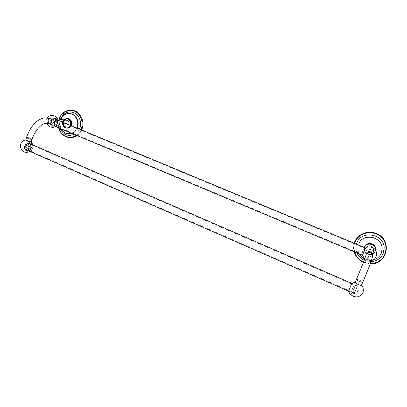 <?xml version="1.0" encoding="UTF-8"?>
<svg xmlns="http://www.w3.org/2000/svg" width="407" height="407" viewBox="0 0 407 407"><rect width="100%" height="100%" fill="white"/><g stroke="black" fill="none" stroke-linecap="round" stroke-linejoin="round"><path stroke-width="0.31" stroke-dasharray="2.04 1.53" d="M25.682 140.039L30.032 141.122L31.247 141.906M29.838 151.429L31.441 150.519L33.15 146.902L32.779 144.897M27.925 150.661C30.26 150.936 32.738 144.683 30.642 143.813L30.199 143.696C27.88 143.361 25.351 149.674 27.457 150.539L27.925 150.661M31.578 147.309C32.184 145.192 31.985 143.793 30.973 143.101C29.248 142.72 27.762 144.037 26.511 147.054C25.911 149.166 26.109 150.565 27.111 151.251C28.851 151.628 30.337 150.315 31.578 147.309M30.591 146.876C31.197 144.765 30.993 143.361 29.976 142.669C28.246 142.287 26.76 143.6 25.514 146.617C24.913 148.728 25.112 150.127 26.119 150.814C27.859 151.195 29.35 149.883 30.591 146.876M29.207 143.264C26.882 142.928 24.354 149.237 26.465 150.107L26.933 150.229C29.273 150.504 31.751 144.251 29.65 143.381L29.207 143.264M25.081 149.501L25.555 149.623C27.905 149.903 30.377 143.656 28.266 142.786L27.824 142.664C25.488 142.323 22.965 148.631 25.081 149.501L26.465 150.107M49.603 118.33C46.607 119.414 46.24 121.174 48.509 123.616L49.008 123.759M55.739 118.742C58.771 119.821 57.646 125.432 54.492 124.98L53.734 124.791C50.687 123.692 51.862 118.05 55.037 118.564L55.739 118.742M57.504 119.948L58.206 122.105L56.792 125.392L54.894 126.287M68.717 124.603C68.132 125.834 67.221 126.429 65.985 126.389L65.252 126.206C62.291 125.147 63.441 119.704 66.524 120.202M63.543 119.78L62.363 121.688C61.711 125.091 62.887 127.172 65.883 127.946C67.781 127.991 69.159 127.055 70.019 125.142M62.525 122.075L63.66 122.227L62.525 122.075L63.66 122.227L63.762 121.881L62.627 121.729L63.762 121.881L62.627 121.729L62.505 124.598L63.436 126.491L65.028 127.701L66.616 127.986L68.193 127.564L69.511 126.496L70.253 125.244M64.728 127.559L67.272 128.108L68.702 127.951L70.146 127.126L71.25 125.656M65.028 127.701L66.158 127.834M63.66 122.227L63.863 125.427L65.573 127.528L64.443 127.391L65.858 127.691M69.556 119.256L68.34 118.9C66.3 118.813 64.866 119.821 64.026 121.917C63.38 125.3 64.545 127.371 67.537 128.139C69.251 128.2 70.569 127.406 71.479 125.748M63.584 122.583L62.444 122.431M63.533 122.939L62.393 122.792M63.502 123.306L62.363 123.153M63.502 123.667L62.363 123.519M63.523 124.028L62.383 123.881M63.573 124.389L62.434 124.242M63.645 124.746L62.505 124.598M63.741 125.086L62.607 124.944M63.863 125.427L62.724 125.285M64.006 125.748L62.871 125.605M64.174 126.058L62.922 125.707M64.362 126.353L63.044 125.936M64.571 126.628L63.436 126.491M64.794 126.887L63.66 126.75M65.039 127.121L63.904 126.989M65.298 127.34L64.169 127.203M64.443 127.391L65.573 127.528M63.762 121.881L64.84 120.08L66.84 118.925L68.452 118.92L69.663 119.419L71.067 120.889L69.953 120.731M62.627 121.729L62.754 121.388L63.889 121.545L62.754 121.388L64.499 119.271L66.036 118.702L68.132 118.864L67.786 118.549M71.357 121.469L70.269 121.367M71.184 121.093L70.121 121.042M60.958 128.826C59.575 126.058 59.351 123.163 60.287 120.141L60.582 119.358M71.444 133.226C73.855 132.285 75.641 130.53 76.801 127.961M70.304 113.634L70.243 113.624C65.73 113.37 62.546 115.563 60.694 120.202C58.572 126.058 62.424 133.191 68.03 133.71M71.678 133.323C74.13 132.423 75.951 130.683 77.147 128.103M69.444 135.541C62.663 135.348 57.753 126.816 60.322 119.765C62.49 114.347 66.214 111.798 71.5 112.113M76.318 135.266C78.307 133.883 79.828 132.01 80.881 129.655M58.939 119.119C57.992 122.019 57.911 124.939 58.689 127.879M79.441 129.06C78.307 131.497 76.633 133.303 74.425 134.473M75.066 111.253C68.03 109.32 62.907 112.001 59.697 119.297C57.88 127.132 60.185 132.86 66.6 136.472C73.591 138.522 78.744 135.887 82.066 128.571C84.417 121.805 81.105 113.65 75.066 111.253M70.487 122.059L71.601 122.212M70.391 121.708L71.505 121.866M69.765 120.436L70.787 120.447M69.556 120.157L70.548 120.136M69.327 119.897L70.416 119.989M69.078 119.663L70.146 119.724M68.819 119.444L69.902 119.526M68.544 119.256L69.592 119.292M68.254 119.088L69.266 119.083M69.114 119.002L69.373 119.256M67.954 118.951L68.915 118.905M68.752 118.834L69.073 119.119M67.643 118.839L68.768 119.007L68.549 118.752M68.371 118.696L68.768 119.007M67.328 118.758L68.452 118.92L68.172 118.635M67.984 118.59L68.452 118.92M67.587 118.523L68.132 118.864M66.712 118.656L67.811 118.839L67.394 118.498M66.682 118.671L66.957 118.691M67.186 118.488L67.811 118.839M66.422 118.635L67.486 118.839L66.997 118.483M66.789 118.488L67.486 118.839M66.143 118.63L67.16 118.869L66.606 118.503M66.392 118.529L67.16 118.869M65.883 118.651L66.84 118.925L66.219 118.554M66 118.6L66.84 118.925M65.685 118.676L65.4 118.849L66.524 119.012L65.842 118.641M65.4 118.849L66.524 119.012M66.219 119.129L65.089 118.961M65.919 119.266L64.789 119.103M65.629 119.434L64.499 119.271M65.354 119.627L64.22 119.465M65.089 119.841L63.955 119.678M64.84 120.08L63.706 119.917M64.611 120.335L63.39 120.284M64.398 120.614L63.263 120.457M64.209 120.91L63.075 120.752M64.036 121.22L62.902 121.062M62.754 121.388L63.889 121.545M71.047 125.57L70.375 125.29M70.09 125.605L71.205 125.748M69.918 125.921L71.032 126.058M69.724 126.216L70.838 126.358L69.724 126.216L70.838 126.353L70.604 126.658L69.511 126.496M69.276 126.755L70.396 126.892M69.027 126.989L70.146 127.126M68.763 127.208L69.882 127.34M68.483 127.396L69.602 127.533M68.193 127.564L69.312 127.696M67.893 127.701L69.012 127.834M67.582 127.813L68.702 127.951M67.262 127.9L68.386 128.032L67.964 128.246L67.262 127.9L68.386 128.032M66.941 127.956L68.066 128.088L67.562 128.302L66.941 127.956L68.066 128.088M66.616 127.986L67.745 128.119L67.16 128.327L66.616 127.986L67.745 128.119M66.295 127.986L66.987 128.327L67.42 128.119L66.758 128.317L66.295 127.986L67.42 128.119M65.97 127.956L66.585 128.297L67.094 128.088L66.356 128.266L65.97 127.956L67.094 128.088M65.649 127.9L66.188 128.236L66.779 128.032L65.649 127.9L66.779 128.032M65.334 127.813L65.792 128.134L66.463 127.946L65.334 127.813L66.463 127.946M362.434 255.235L365.527 247.909M366.076 254.151C365.929 255.723 366.605 256.883 368.101 257.621C370.528 258.252 372.044 257.417 372.644 255.118M370.97 249.613C368.254 248.886 366.488 249.786 365.669 252.309C365.491 254.172 366.28 255.535 368.045 256.41C370.909 257.148 372.69 256.161 373.387 253.444C373.438 251.689 372.629 250.412 370.97 249.613M373.29 248.082L373.575 249.786C372.904 252.391 371.199 253.342 368.447 252.635C366.758 251.801 366 250.493 366.173 248.713L366.738 247.334M364.565 247.497L364.351 248.275C362.907 254.258 372.858 257.331 375.056 251.541L375.432 250.147M367.358 253.999L369.459 254.614L372.039 254.283L373.85 253.164L375.412 251.302L375.071 251.094L375.31 251.536L375.071 251.094L374.878 251.831L375.223 251.709L374.888 251.47L374.664 252.198L375.005 252.101L374.674 251.831L374.435 252.172L374.603 252.671L374.435 252.172L374.165 252.493L374.308 253.006L374.165 252.493L373.87 252.793L373.987 253.317L373.87 252.793L373.641 253.607L373.55 253.073L373.204 253.322L373.468 253.729L373.204 253.322L372.843 253.546L373.092 253.973L372.843 253.546L372.461 253.744L372.69 254.192L372.461 253.744L372.064 253.907L372.273 254.375L372.064 253.907L371.652 254.044L371.84 254.523L371.652 254.044L371.235 254.146L371.398 254.645L371.235 254.146L370.802 254.217L370.945 254.726L370.802 254.217L370.37 254.258L370.487 254.777L370.37 254.258L369.932 254.263L370.029 254.792L369.932 254.263L369.495 254.238L369.337 254.746L369.495 254.238L369.063 254.177L368.879 254.675L369.063 254.177L368.63 254.085L368.656 254.629L368.63 254.085L368.208 253.963L368.208 254.507L368.208 253.963L367.801 253.81L367.77 254.355L367.801 253.81L367.399 253.627L367.348 254.166L367.399 253.627L367.358 253.999L366.941 253.953L367.017 253.413L367.399 253.627M364.55 247.492L364.275 249.181L364.713 251.231L365.939 252.986L366.972 253.785L367.017 253.413L366.972 253.785M364.504 246.866L364.616 250.473L365.415 251.969L367.017 253.413M367.251 244.114L364.748 246.723L364.433 247.766C362.998 253.714 372.893 256.761 375.071 251.007L375.473 249.364L375.071 251.094M364.474 247.461L364.301 247.135M364.535 247.537L364.229 247.359M364.474 247.593L364.168 247.558L364.418 247.939L364.474 247.593L364.107 247.807L364.418 247.939M364.392 248L364.067 247.99L364.336 248.346M364.346 248.412L364.006 248.433L364.29 248.763L364.346 248.412L363.985 248.692L364.29 248.763M364.331 248.83L363.98 248.881L364.275 249.181L364.331 248.83L363.985 249.135L364.275 249.181M364.351 249.242L363.995 249.328L364.296 249.598L364.351 249.242L364.016 249.583L364.296 249.598M364.407 249.659L364.041 249.771L364.351 250.015L364.407 249.659L364.087 250.025L364.351 250.015M364.494 250.071L364.128 250.213L364.438 250.427L364.494 250.071L364.438 250.427M364.616 250.473L364.245 250.651L364.56 250.834L364.616 250.473L364.56 250.834M364.769 250.87L364.402 251.073L364.713 251.231L364.769 250.87L364.713 251.231M364.957 251.251L364.591 251.49L364.901 251.612L364.957 251.251L364.901 251.612M365.171 251.618L364.814 251.887L365.12 251.984L365.171 251.618L365.12 251.984M365.415 251.969L365.069 252.264L365.415 251.969L365.364 252.335M365.69 252.304L365.349 252.625L365.69 252.304L365.639 252.671M365.985 252.615L365.664 252.966L365.985 252.615L365.939 252.986M366.31 252.905L366 253.281L366.31 252.905L366.259 253.276M366.651 253.174L366.605 253.546M364.682 247.146L364.469 246.723M364.738 246.805L365.634 245.406L367.328 244.154L368.981 243.666L371.153 243.788L372.776 244.459L374.114 245.569L375.198 247.405L375.473 249.42L375.483 249.059L375.712 249.237M367.272 244.108L367.648 243.941M367.694 243.925L368.06 243.793M368.126 243.773L368.483 243.681M368.564 243.666L368.915 243.6M369.001 243.59L369.358 243.554M369.449 243.549L369.8 243.539M369.897 243.544L370.248 243.564M370.339 243.569L370.691 243.615M370.787 243.63L371.133 243.707M371.225 243.727L371.566 243.829M371.652 243.854L371.988 243.981M372.069 244.017L372.4 244.169M372.471 244.205L372.807 244.393M372.858 244.429L373.194 244.653M373.224 244.673L373.565 244.943C374.913 246.159 375.549 247.629 375.473 249.364M358.206 245.477L358.358 244.922L358.206 245.477C357.478 248.412 357.87 251.236 359.376 253.953M364.606 258.852C367.373 260.19 370.243 260.531 373.224 259.875M358.231 245.355C354.095 258.43 376.216 266.142 381.232 253.174L382.142 248.921M382.127 248.316L382.137 248.794M363.522 262.072L370.304 263.583M354.599 243.361C353.739 246.189 353.719 249.043 354.543 251.923M383.119 253.627C379.268 260.444 373.382 262.825 365.455 260.77C358.068 257.351 355.062 251.852 356.44 244.266L356.476 244.139M376.068 233.801C368.04 230.479 358.282 234.274 355.158 241.789C351.923 249.257 356.003 258.669 363.955 261.966C371.856 265.379 381.771 261.772 385.012 254.166C388.38 246.611 384.142 237.011 376.068 233.801M375.524 250.285L375.325 250.661L375.335 250.3L375.615 250.697L375.208 251.063L375.218 250.702L375.478 251.124L375.061 251.455M375.208 251.063L375.559 250.88L375.218 250.702M375.325 250.661L375.651 250.488M375.676 250.447L375.335 250.3M375.468 249.639L375.407 250.249L375.417 249.893L375.646 250.122M375.753 250.005L375.417 249.893M375.463 249.832L375.468 249.481M375.793 249.557L375.473 249.476M375.798 249.109L375.483 249.059M375.452 248.992L375.463 248.641L375.692 248.794M375.768 248.662L375.463 248.641M375.697 248.214L375.407 248.224M375.59 247.777L375.32 247.812M375.183 247.751L375.402 247.487M375.452 247.344L375.198 247.405M375.03 247.354L375.234 247.069M374.842 246.968L375.03 246.662M374.623 246.596L374.796 246.276M374.374 246.245L374.526 245.909M374.099 245.909L374.231 245.563M373.799 245.594L373.911 245.243M373.468 245.299L373.56 244.948M373.122 245.034L373.188 244.683M372.756 244.795L372.802 244.449M372.405 244.058L372.369 244.582M368.091 244.18L368.142 243.661M367.679 244.317L367.704 243.798M367.282 244.485L367.282 243.966M366.9 244.683L366.88 244.164M366.539 244.907L366.488 244.393M366.198 245.162L366.122 244.653M365.878 245.441L365.781 244.938M365.583 245.742L365.461 245.253M365.313 246.067L365.165 245.589M365.074 246.408L364.901 245.95M364.86 246.769L364.916 246.428M374.878 251.831L374.888 251.47M374.664 252.198L374.674 251.831M374.42 252.538L374.435 252.172M374.15 252.864L374.165 252.493M373.85 253.164L373.87 252.793M373.529 253.444L373.55 253.073M373.188 253.693L373.204 253.322M372.822 253.922L372.843 253.546M372.441 254.116L372.461 253.744M372.039 254.283L372.064 253.907M371.627 254.421L371.652 254.044M371.204 254.523L371.235 254.146M370.772 254.594L370.802 254.217M370.339 254.634L370.37 254.258M369.897 254.64L369.932 254.263M369.459 254.614L369.495 254.238M369.022 254.553L369.063 254.177M368.589 254.461L368.63 254.085M368.167 254.339L368.208 253.963M367.755 254.182L367.801 253.81M355.123 282.427L358.399 283.196L361.477 285.21M351.796 283.369L348.55 291.081M354.309 284.361L350.936 292.312L354.309 284.361M352.401 289.352L354.66 283.425L350.58 293.162L352.401 289.352M353.78 289.952L356.028 284.015L354.187 287.835L351.948 293.762L353.78 289.952M352.299 292.811L355.672 284.864L352.299 292.811M354.207 293.742L357.575 285.689L354.207 293.742L352.304 292.908M51.231 124.201L50.977 124.125C49.293 123.484 51.292 118.239 53.068 118.646L53.302 118.717C54.981 119.363 53.012 124.567 51.231 124.201M55.245 125.88L54.996 125.809C53.332 125.173 55.337 119.923 57.092 120.319L57.326 120.391C58.023 120.879 58.125 121.891 57.641 123.433L57.372 124.069C56.71 125.285 56.003 125.89 55.245 125.88M51.084 124.649C53.154 125.071 55.438 119.027 53.49 118.274L53.215 118.193C51.155 117.715 48.83 123.814 50.783 124.562L51.084 124.649M54.828 126.221L56.329 125.498L57.962 121.693L56.97 119.755C54.93 119.287 52.595 125.397 54.533 126.134L54.828 126.221M54.696 126.312L54.39 126.221C52.376 125.453 54.803 119.098 56.924 119.587L57.957 121.372L56.095 125.717L54.696 126.312M53.261 125.712C55.408 126.145 57.784 119.851 55.769 119.078L55.489 118.992C53.358 118.498 50.936 124.852 52.956 125.621L53.261 125.712M56.609 122.649C57.239 120.477 57.056 119.058 56.059 118.381C54.548 118.066 53.231 119.292 52.106 122.059C51.486 124.227 51.669 125.646 52.656 126.312C54.172 126.628 55.494 125.407 56.609 122.649M55.652 122.248C56.278 120.08 56.095 118.656 55.098 117.979C53.582 117.664 52.259 118.89 51.14 121.652C50.519 123.82 50.702 125.239 51.689 125.905C53.215 126.221 54.533 125.005 55.652 122.248M54.523 118.59C52.386 118.096 49.964 124.445 51.994 125.219L52.3 125.31C54.446 125.743 56.822 119.455 54.803 118.676L54.523 118.59M50.651 124.654L50.961 124.746C53.114 125.183 55.489 118.9 53.459 118.116L53.18 118.03C51.033 117.531 48.616 123.881 50.651 124.654L51.994 125.219M362.311 254.543L364.977 248.275L362.311 254.543M57.341 120.426C55.586 120.024 53.582 125.28 55.245 125.911L55.494 125.987C57.26 126.343 59.234 121.133 57.575 120.492L57.341 120.426M25.682 149.527C27.935 149.791 30.316 143.788 28.287 142.949L27.859 142.832C25.616 142.506 23.189 148.57 25.229 149.405L25.682 149.527M25.834 149.059L25.443 148.957C23.692 148.234 25.778 143.025 27.707 143.305L28.078 143.401C29.823 144.124 27.773 149.293 25.834 149.059M354.151 293.442L357.397 285.795L354.151 293.442M357.178 286.416L354.385 292.999L357.178 286.416M26.516 137.469C27.091 137.24 28.551 137.581 30.896 138.482L32.112 139.26M46.836 117.944L46.698 117.923C43.992 117.486 42.994 122.319 45.594 123.255L46.103 123.397M365.944 255.148C365.832 256.71 366.519 257.855 367.999 258.582C370.451 259.218 371.983 258.379 372.588 256.059M356.41 279.436C356.73 279.187 357.819 279.451 359.681 280.214C361.675 281.12 362.703 281.797 362.764 282.239M31.441 150.519L30.098 151.541M33.15 146.902L33.033 145.009M32.275 144.521L30.642 143.813M29.976 142.669L30.973 143.101M26.119 150.814L27.111 151.251M28.266 142.786L29.65 143.381M29.212 151.307L27.457 150.539M58.059 120.172L58.206 122.105M55.449 126.516L56.792 125.392M46.459 123.443C45.752 121.5 45.95 119.678 47.059 117.974M57.601 118.93L55.037 118.564M65.883 127.946L66.148 127.976M67.272 128.108L67.537 128.139M63.446 126.526L63.253 126.267M68.34 118.9L68.081 118.859M70.243 113.624L69.846 113.558M60.2 119.302L60.027 119.79C59.091 122.746 59.173 125.661 60.272 128.541M58.888 119.114C57.952 121.998 57.86 124.913 58.618 127.849M76.999 135.556C78.999 134.157 80.53 132.29 81.598 129.955M63.482 120.167L63.716 119.907M65.985 126.389L54.492 124.98M371.362 260.597L366.743 260.205L364.697 258.933M373.575 249.786L373.387 253.444M354.217 243.203C353.373 246.026 353.347 248.875 354.141 251.755M363.426 262.322L370.207 263.853M356.44 244.266C355.632 247.197 355.825 250.096 357.01 252.961M364.199 260.287L370.996 261.66M366.173 248.713L365.669 252.309M351.887 283.236L354.304 284.274M355.169 282.326L355.565 282.321M363.258 290.98L363.303 290.588M361.513 285.134L361.253 284.844M356.028 284.015L354.66 283.425M351.948 293.762L350.58 293.162M354.232 293.727L358.409 290.812L357.585 285.699L355.672 284.864M348.534 291.259L350.936 292.312M50.977 124.125L54.996 125.809M57.641 123.433L57.372 124.069M53.302 118.717L57.326 120.391M57.239 119.836L53.49 118.274M57.957 121.372L57.962 121.693M55.769 119.078L57.204 119.673M52.956 125.621L54.39 126.221M55.098 117.979L56.059 118.381M51.689 125.905L52.656 126.312M53.459 118.116L54.803 118.676M54.533 126.134L50.783 124.562M55.245 125.911L362.316 254.579C362.042 251.999 362.927 249.898 364.967 248.285M364.977 248.275L57.575 120.492M28.287 142.949L31.777 144.465M351.877 283.399L357.397 285.795M25.229 149.405L28.836 150.987M348.631 291.117L354.156 293.539M354.385 292.999L25.443 148.957M357.168 286.34L28.078 143.401"/><path stroke-width="0.61" d="M25.661 140.094L26.862 140.908L30.759 142.012L31.247 141.906L32.112 139.26C31.543 139.489 30.082 139.148 27.727 138.243L26.516 137.469L25.651 140.125M32.779 144.897L31.96 144.46C29.65 144.129 27.116 150.448 29.212 151.307L29.838 151.429M49.008 123.759L49.14 123.779C52.116 122.665 52.467 120.904 50.198 118.488L46.836 117.944M57.239 119.867L365.547 247.944L362.444 255.24L54.797 126.246C52.864 125.509 55.199 119.399 57.239 119.867M57.601 118.93L67.201 120.38C68.793 121.281 69.302 122.69 68.717 124.603M70.019 125.142L70.106 124.908C70.767 121.566 69.628 119.48 66.692 118.656L67.186 118.488M63.543 119.78L66.692 118.656M70.253 125.244L70.365 124.939L71.479 125.086L70.365 124.939L71.479 125.086L71.047 125.57M71.25 125.656L71.352 125.422L70.375 125.29M71.479 125.748L71.739 125.117C72.385 122.502 71.657 120.548 69.556 119.256L68.544 119.256L69.556 120.157L70.391 121.708L70.635 123.143L70.365 124.939M71.383 121.525L70.269 121.367L71.383 121.525L71.505 121.866L71.749 123.29L71.479 125.086M71.23 121.179L70.121 121.042L71.357 121.469M71.052 120.854L69.953 120.731L71.184 121.093M60.582 119.358C62.576 115.206 65.664 113.273 69.846 113.558C75.422 114.108 79.279 121.266 77.121 127.126L76.801 127.961M60.958 128.826C62.607 131.771 64.983 133.404 68.086 133.715L71.444 133.226M68.03 133.71L71.678 133.323M77.147 128.103L77.508 127.177C79.655 121.347 75.85 114.219 70.304 113.634M60.2 119.302C63.294 113.665 67.058 111.269 71.5 112.113C77.961 112.785 82.407 121.093 79.904 127.884L79.441 129.06M58.689 127.879C59.905 131.949 62.286 134.793 65.837 136.406C69.46 137.825 72.95 137.449 76.318 135.266M80.881 129.655C84.086 122.792 80.8 113.553 74.318 111.121C67.272 109.132 62.149 111.798 58.939 119.119M74.425 134.473L69.444 135.541C65.145 135.048 62.088 132.718 60.272 128.541M71.581 124.735L70.472 124.593M71.663 124.384L70.548 124.237M71.713 124.023L70.604 123.876M71.744 123.657L70.63 123.509M71.749 123.29L70.635 123.143M71.724 122.929L70.609 122.777M71.678 122.568L70.564 122.415M71.601 122.212L70.487 122.059L71.601 122.212M71.505 121.866L70.391 121.708L71.505 121.861M70.879 120.594L69.765 120.436L70.849 120.533M70.67 120.319L69.556 120.157L70.62 120.228M70.548 120.136L69.327 119.897L70.365 119.943M70.279 119.846L69.078 119.663L70.085 119.673M69.902 119.526L68.819 119.444L69.785 119.424M69.266 119.083L68.254 119.088L69.46 119.2M68.915 118.905L67.954 118.951L69.114 119.002M68.549 118.752L67.643 118.839L68.752 118.834M68.172 118.635L67.328 118.758L68.371 118.696M67.786 118.549L67.007 118.702L67.984 118.59M67.007 118.702L67.587 118.523M67.394 118.498L66.712 118.656M66.997 118.483L66.422 118.635M66.392 118.63L66.789 118.488M66.606 118.503L66.143 118.63M66.092 118.635L66.392 118.529M66.219 118.554L65.883 118.651M70.396 125.3L71.352 125.422M372.588 256.059C371.683 261.029 367.435 271.164 362.764 282.239C362.449 282.489 361.355 282.229 359.488 281.456C357.488 280.55 356.466 279.874 356.41 279.436C361.35 268.091 366.163 255.331 365.954 255.072L365.954 255.077C366.646 252.889 368.167 252.116 370.512 252.742C371.947 253.439 372.639 254.543 372.588 256.059L372.644 255.118C372.695 253.622 372.008 252.528 370.589 251.841C368.269 251.221 366.763 251.989 366.076 254.151L365.944 255.148M366.738 247.334C367.908 245.904 369.414 245.497 371.255 246.118L373.29 248.082M375.432 250.147L375.458 249.888C376.144 244.063 366.676 241.768 364.672 247.227L364.565 247.497M364.474 247.461L364.367 246.957L364.682 247.146L364.86 246.769L364.55 246.55L364.55 247.492M382.127 248.316C382.158 236.233 362.79 232.687 358.75 243.849L358.725 243.966C362.861 232.545 382.707 236.584 382.142 248.921L381.237 253.307C379.655 256.71 376.984 258.898 373.224 259.875M359.376 253.953C360.617 256.074 362.357 257.707 364.606 258.852M356.476 244.139L356.964 242.786C361.696 229.67 384.498 234.035 384.167 248.25L383.119 253.627L384.167 248.25M370.304 263.583C387.255 264.682 392.216 239.718 376.063 234C367.552 230.316 356.97 235.017 354.599 243.361M354.543 251.923C355.998 256.522 358.994 259.905 363.522 262.072M375.478 250.219L375.773 249.817L375.463 249.837M375.463 249.832L375.803 249.374M375.692 248.794L375.468 249.639M375.473 249.415L375.788 248.926M375.452 248.992L375.742 248.479L375.452 248.992M375.534 247.914L375.396 248.575L375.661 248.036M375.402 247.487L375.305 248.158L375.539 247.604M375.234 247.069L375.183 247.751L375.381 247.176M375.03 246.662L375.03 247.354L375.193 246.759M374.796 246.276L374.842 246.968L374.969 246.362M374.526 245.909L374.623 246.596L374.72 245.981M374.231 245.563L374.374 246.245L374.435 245.619M374.099 245.909L374.119 245.279L373.799 245.594L374.099 245.909M373.799 245.594L373.784 244.963L373.468 245.299L373.799 245.594M373.188 244.683L373.468 245.299L373.423 244.673M372.802 244.449L373.122 245.034L373.041 244.409M372.756 244.795L372.634 244.175L372.369 244.582L372.756 244.795M368.34 243.61L368.091 244.18L368.513 244.073L368.584 243.559L368.513 244.073L368.94 244.002L369.037 243.488L368.94 244.002L369.378 243.956L369.495 243.457L369.378 243.956L369.815 243.951L369.958 243.457L369.815 243.951L370.258 243.976L370.421 243.493L370.258 243.976L370.696 244.032L370.874 243.559L370.696 244.032L371.128 244.124L371.326 243.661L371.128 244.124L371.55 244.246L371.769 243.798L371.55 244.246L371.967 244.398L372.202 243.966L371.967 244.398L372.369 244.582L372.217 243.976M371.967 244.398L371.993 244.063M371.55 244.246L371.581 243.91M371.128 244.124L371.153 243.788M370.696 244.032L370.726 243.701M370.258 243.976L370.289 243.64M369.815 243.951L369.851 243.62M369.378 243.956L369.414 243.625M368.94 244.002L368.981 243.666M368.513 244.073L368.554 243.742M367.897 243.732L367.679 244.317L368.121 243.839M367.465 243.885L367.282 244.485L367.689 243.966M367.053 244.073L366.9 244.683L367.272 244.124M366.656 244.292L366.539 244.907L366.87 244.317M366.275 244.541L366.198 245.162L366.483 244.546M365.924 244.816L365.878 245.441L366.122 244.8M365.588 245.116L365.583 245.742L365.781 245.085M365.288 245.446L365.313 246.067L365.466 245.396M365.008 245.792L365.074 246.408L365.181 245.731M364.764 246.164L364.86 246.769L364.921 246.093M361.477 285.21L361.467 285.241C361.146 285.495 360.053 285.241 358.185 284.468C356.257 283.587 355.235 282.916 355.118 282.453L356.41 279.436M348.55 291.081L351.796 283.369M46.103 123.397L46.235 123.413C48.921 123.809 49.883 119.002 47.298 118.076L43.508 118.045C40.425 118.89 37.79 120.386 35.602 122.527C31.588 126.445 28.561 131.425 26.516 137.469M30.098 151.541L26.801 152.381C19.175 152.584 18.117 140.786 25.682 140.039M33.033 145.009L31.263 141.855M49.14 123.779L46.235 123.413C43.127 122.324 34.87 129.828 32.112 139.26M54.457 115.964C56.324 116.829 57.524 118.234 58.059 120.172M46.459 123.443L49.776 126.857C52.305 127.564 54.197 127.452 55.449 126.516M47.059 117.974C48.265 115.868 50.682 115.176 54.299 115.898M68.086 133.715L68.483 133.755M74.837 110.872C67.46 108.827 62.144 111.574 58.888 119.114M58.618 127.849C59.829 132.066 62.302 135.027 66.026 136.737C69.836 138.232 73.494 137.836 76.999 135.556M81.598 129.955C84.941 122.965 81.644 113.456 74.863 110.882M364.697 258.933L362.439 255.235M371.362 260.597C377.844 259.381 378.393 249.735 372.135 247.476C369.821 246.596 367.628 246.739 365.542 247.904M370.207 263.853C387.627 265.099 392.826 239.397 376.221 233.526C367.48 229.752 356.613 234.61 354.217 243.203M354.141 251.755C355.611 256.558 358.709 260.078 363.426 262.322M357.01 252.961C358.465 256.242 360.861 258.684 364.199 260.287M370.996 261.66C376.668 261.238 380.708 258.567 383.114 253.647M351.897 283.226L355.169 282.326M363.303 290.588C363.436 288.568 362.841 286.752 361.513 285.134M348.524 291.254C350.112 295.691 355.235 297.848 358.949 296.494L361.65 294.551C362.703 293.121 363.237 291.931 363.258 290.98M361.467 285.241L362.764 282.239M31.777 144.465L351.877 283.399M28.836 150.987L348.631 291.117"/></g></svg>
